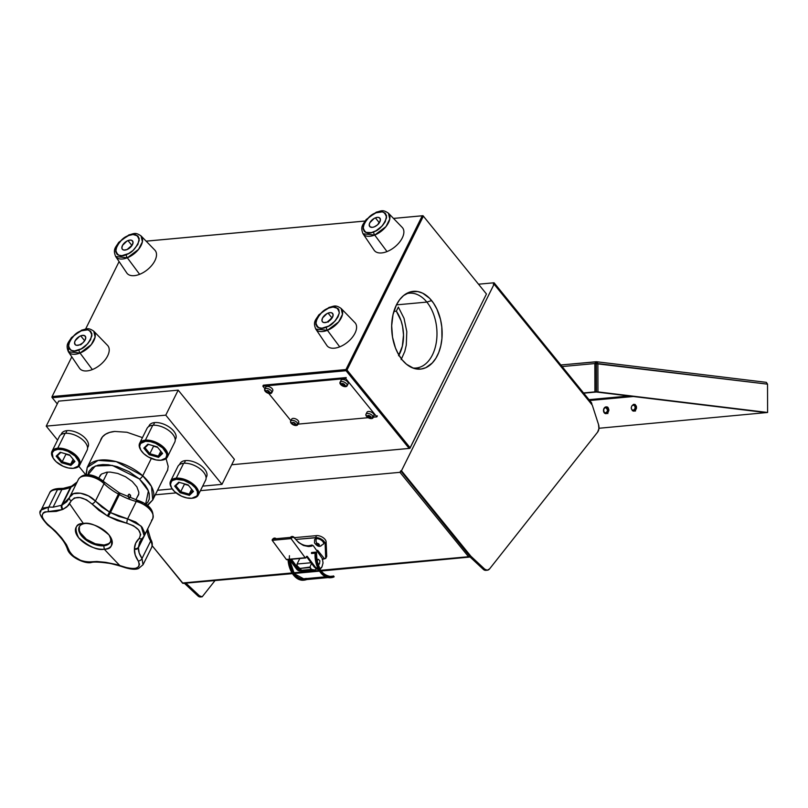 <?xml version="1.0" encoding="UTF-8"?>
<svg xmlns="http://www.w3.org/2000/svg" width="808" height="808" viewBox="0 0 808 808"><rect width="100%" height="100%" fill="white"/><g stroke="black" fill="none" stroke-linecap="round" stroke-linejoin="round"><path stroke-width="1.21" d="M145.188 504.818L147.773 502.303L149.238 499.172L149.238 493.577L147.763 489.456L145.188 485.224L139.441 478.982L129.118 471.71L117.221 466.65L108.343 464.782L102.879 464.56L98.02 465.166L92.284 467.569L88.819 471.579L87.941 474.983M98.768 478.003L101.475 474.044L106.747 472.205L110.13 472.074L117.746 473.438L125.513 476.74L132.249 481.487L136.926 486.951L138.835 492.294L138.643 494.658L137.017 497.496M87.951 474.831L95.283 465.994L112.332 465.418L139.441 478.982A3.293 1.283 -48.2 0 0 142.733 475.771L116.19 461.62L98.122 460.398L87.203 467.428L86.315 474.862M102.252 437.128L87.203 467.428A36.582 19.402 26.4 0 1 142.733 475.771L151.318 458.459L142.733 475.771A36.582 19.402 26.4 0 1 152.742 499.96L151.49 486.507L142.733 475.771A3.293 1.283 131.8 0 1 139.441 478.982L148.399 490.88L145.541 504.566M147.298 505.202L152.742 499.96L147.632 505.465M234.391 459.348L221.978 484.356L165.771 415.15L178.184 390.143L234.391 459.348L221.978 484.356L202.667 486.123L221.978 484.356L165.771 415.15L46.228 426.129L57.58 440.108L46.228 426.129L58.641 401.132L46.228 426.129L165.771 415.15L178.184 390.143L58.641 401.132M157.56 490.274L172.215 488.921L157.56 490.274M78.851 466.297L85.84 474.902L78.851 466.297M100.414 440.825A36.794 19.503 26.4 0 1 101.152 438.885A36.794 19.503 26.4 0 1 114.776 431.442L109.666 432.411L105.505 434.25L102.444 436.886L100.414 440.825M165.761 473.599L167.609 470.246L168.175 466.317L166.064 458.621M142.461 437.613L126.987 432.27L114.776 431.442M71.841 486.113A3.293 2.586 63.7 0 0 71.518 486.234A3.293 2.586 63.7 0 0 70.508 487.254L61.57 505.252A46.086 24.442 26.4 0 1 62.186 504.96L71.124 486.961A46.086 24.442 -153.6 0 0 70.508 487.254L61.57 505.252L53.086 507.202L48.844 507.05L57.479 489.648A3.293 1.848 -88.6 0 1 58.923 488.497A3.293 1.848 -88.6 0 1 60.085 489.284M69.114 498.364L66.721 501.798L62.186 504.96L71.124 486.961A3.293 2.565 -114.4 0 1 72.185 485.921A3.293 2.565 65.6 0 0 71.124 486.961A39.834 21.119 -153.6 0 0 77.073 482.134A39.834 21.119 -153.6 0 1 71.124 486.961A46.086 24.442 26.4 0 0 70.508 487.254A3.293 2.586 -116.3 0 1 71.518 486.234M78.497 479.275A16.463 8.726 26.4 0 1 104.04 483.689A3.293 1.424 -46.2 0 0 104.161 481.911A3.293 1.424 133.8 0 1 104.04 483.689A39.834 21.119 -153.6 0 0 118.433 494.062L119.028 492.627L118.433 494.062A46.086 24.442 26.4 0 1 119.392 494.587L119.958 493.143L119.392 494.587A39.834 21.119 -153.6 0 0 136.259 501.465A3.293 1.01 -75.2 0 1 137.431 500.263A3.293 1.01 -75.2 0 1 137.845 500.95L142.733 502.859M86.628 475.781L90.961 475.801L95.849 477.164L103.111 481.78A3.293 1.424 133.8 0 1 104.161 481.911M118.695 493.021L119.028 492.627L104.151 481.911C96.829 475.559 84.264 470.751 78.447 479.366A16.463 8.726 -153.6 0 1 89.264 476.266A16.463 8.726 -153.6 0 1 104.04 483.689A39.834 21.119 -153.6 0 0 118.433 494.062L109.504 512.06A46.086 24.442 26.4 0 1 110.464 512.585L119.392 494.587A39.834 21.119 -153.6 0 0 136.259 501.465A16.463 8.726 26.4 0 1 152.843 518.453A16.463 8.726 26.4 0 1 151.52 520.251M119.584 493.506L119.958 493.143L119.028 492.627M137.431 500.263A3.293 1.01 104.8 0 0 136.259 501.465L127.614 518.877L135.805 522.029L142.107 527.23L144.713 532.977L144.117 536.068M105.444 562.317A3.293 1.424 99 0 0 106.111 562.893A3.293 1.424 -81 0 1 105.444 562.317A43.097 22.846 -153.6 0 0 106.363 562.459A43.097 22.846 26.4 0 1 105.444 562.317L89.577 561.893L96.94 561.489L105.444 562.317M69.478 497.566L62.186 504.96A3.293 2.565 65.6 0 0 63.135 509.242A43.097 22.846 -153.6 0 0 62.559 509.515L56.217 511.413L44.935 511.888L43.228 512.918L42.147 515.454L42.491 517.635L45.612 522.453L55.449 531.109L61.398 537.633A43.097 22.846 -153.6 0 0 61.933 538.3L66.488 544.703L70.185 552.722L73.164 555.965L80.648 560.409L85.466 561.782L89.577 561.893A3.293 2.464 81 0 0 91.365 562.489C93.294 561.812 98.202 561.944 106.1 562.893L107.05 563.035A3.293 1.475 -81.9 0 1 106.363 562.459A3.293 1.475 98.1 0 0 107.07 563.045C110.716 563.358 116.706 564.883 125.028 567.62L125.028 567.62C131.189 569.438 135.694 569.731 138.522 568.509L143.067 564.711L151.53 547.662A16.463 8.726 -153.6 0 0 150.662 541.077A3.293 2.161 -30.6 0 0 150.712 539.249A3.293 2.161 149.4 0 1 150.662 541.077A16.463 8.726 26.4 0 1 151.52 547.673M147.561 529.129A3.293 2.727 -176.5 0 1 147.369 529.674A39.834 21.119 -153.6 0 0 150.662 541.077L142.016 558.48L143.016 564.802M150.662 541.077L142.016 558.48L139.178 552.995L138.431 547.673L147.369 529.674A39.834 21.119 -153.6 0 0 150.662 541.077M119.958 493.132L137.441 500.273C149.258 504.243 154.348 510.393 152.722 518.726A16.463 8.726 -153.6 0 0 136.259 501.465L127.614 518.877L118.827 516.433L110.464 512.585L119.392 494.587A46.086 24.442 -153.6 0 0 118.433 494.062L109.504 512.06L101.828 507.04L95.405 501.091A3.293 1.293 137.5 0 1 91.981 503.99L86.446 499.768L79.962 497.556L74.346 497.96L71.215 500.879A3.293 2.656 -159 0 1 69.518 497.435A3.293 2.656 21 0 0 71.215 500.879L68.377 505.495L63.135 509.242L66.852 506.939L71.215 500.879C75.982 495.496 82.901 496.536 91.981 503.99L107.373 515.878A43.097 22.846 26.4 0 1 108.272 516.373L126.927 523.281C138.309 527.109 142.4 532.149 139.208 538.401C136.138 541.299 134.552 544.693 134.441 548.602A3.293 2.707 1.2 0 0 138.461 547.056L143.248 537.401L138.461 547.056A46.086 24.442 26.4 0 1 138.431 547.673L147.369 529.674A46.086 24.442 -153.6 0 0 147.379 529.503M139.764 541.764L138.461 547.056A3.293 2.707 -178.8 0 1 134.441 548.602A43.097 22.846 26.4 0 1 134.421 549.177A3.293 2.727 3.5 0 0 138.431 547.673A46.086 24.442 -153.6 0 0 138.461 547.056L139.784 541.724M95.405 501.091L104.04 483.689L95.405 501.091C87.618 492.446 71.862 490.113 69.609 497.223L73.457 493.668L80.416 493.183L88.486 495.91L95.405 501.091A3.293 1.293 -42.5 0 1 91.981 503.99L99.01 510.424L107.373 515.878L109.504 512.06L95.405 501.091M69.609 497.223A3.293 2.656 21 0 0 69.518 497.435L69.074 498.445M109.504 512.06L107.373 515.878A43.097 22.846 -153.6 0 1 108.272 516.373L110.464 512.585A46.086 24.442 -153.6 0 0 109.504 512.06M110.464 512.585L108.272 516.373L117.372 520.574L126.927 523.281A3.293 0.879 -78.8 0 1 127.614 518.877L110.464 512.585M144.188 535.906L141.087 526.089L127.614 518.877A3.293 0.879 101.2 0 0 126.927 523.281L133.532 525.755L138.612 529.927L140.703 534.573L139.208 538.401A3.293 2.586 47.1 0 0 142.38 538.33M142.39 538.33A3.293 2.586 -132.9 0 1 139.208 538.401L135.724 543.117L134.441 548.602A43.097 22.846 -153.6 0 1 134.421 549.177C134.199 552.985 135.481 556.924 138.269 560.994A3.293 2.283 -34.7 0 0 142.016 558.48C139.41 554.722 138.208 551.127 138.431 547.673A3.293 2.727 -176.5 0 1 134.421 549.177L135.219 554.985L138.269 560.994C140.925 567.963 136.542 570.034 125.109 567.226L106.363 562.459L116.312 564.479L128.502 568.206L133.29 568.65L135.956 568.246L138.673 566.63L139.501 564.267L138.269 560.994A3.293 2.283 145.3 0 0 142.016 558.48L143.056 564.721M79.346 526.786L79.426 530.674L80.386 532.846L86.375 539.239L95.314 543.804L104.161 545.016L103.788 545.784A17.281 9.161 -153.6 0 0 108.989 534.906A17.281 9.161 26.4 0 1 110.181 542.289A17.281 9.161 26.4 0 1 103.788 545.784L104.161 545.016A17.281 9.161 -153.6 0 0 110.363 541.895M85.628 523.433A17.281 9.161 26.4 0 1 85.83 523.412A17.281 9.161 -153.6 0 0 85.628 523.433A17.281 9.161 -153.6 0 0 81.517 535.815A17.281 9.161 -153.6 0 0 103.788 545.784A17.281 9.161 26.4 0 1 85.497 539.633A17.281 9.161 26.4 0 1 79.224 526.917A17.281 9.161 26.4 0 1 85.628 523.433L83.376 523.473L85.628 523.433M79.426 526.543A17.281 9.161 -153.6 0 0 86.193 539.098A17.281 9.161 -153.6 0 0 104.161 545.016L108.525 543.703L109.959 542.461M104.303 549.228A19.907 10.554 26.4 0 1 78.649 537.744A19.907 10.554 26.4 0 1 83.376 523.473A19.907 10.554 26.4 0 1 84.739 523.402A19.907 10.554 26.4 0 1 109.656 535.765A19.907 10.554 26.4 0 1 104.303 549.228L103.788 545.784L104.303 549.228A1173.044 754.026 84.7 0 0 119.705 565.428A1173.044 754.026 -95.3 0 1 104.303 549.228C97.707 550.622 89.163 546.794 78.649 537.744C74.033 528.159 75.609 523.402 83.376 523.473C89.971 522.079 98.515 525.907 109.029 534.957C113.645 544.541 112.07 549.299 104.303 549.228M69.68 503.839A1173.044 754.026 84.7 0 0 83.376 523.473A1173.044 754.026 -95.3 0 1 69.68 503.839M40.642 512.009L41.127 510.04C38.218 512.019 40.39 516.979 47.642 524.907A3.293 0.586 -52.1 0 0 48.137 524.745A3.293 0.586 127.9 0 1 47.642 524.917C51.48 528.058 54.096 529.876 60.277 537.179A3.293 1.848 -38.6 0 0 61.398 537.633A3.293 1.848 141.4 0 1 60.277 537.168L60.852 537.886A3.293 1.798 -39.6 0 0 61.933 538.3A3.293 1.798 140.4 0 1 60.852 537.875C63.63 541.006 65.812 544.703 67.397 548.975C69.69 557.47 85.739 564.247 91.365 562.489A3.293 2.464 -99 0 1 89.577 561.893C80.224 561.6 73.417 557.843 69.155 550.622A3.293 2.687 163.4 0 1 67.407 548.986A3.293 2.687 163.4 0 1 67.539 547.309M61.893 506.485A46.42 24.614 26.4 0 1 61.277 506.586M103.182 481.033L107.615 472.114L103.182 481.033M128.664 497.587L128.098 495.486L129.169 494.122L130.633 495.93L130.371 497.364L129.058 497.486M128.3 494.809L129.169 494.122L130.482 495.183L130.593 496.698L129.583 498.051M61.974 508.828L62.67 508.697M150.753 510.282L148.248 506.838L144.279 503.727M49.49 493.203A16.463 8.726 26.4 0 1 57.479 489.648A16.463 8.726 -153.6 0 0 49.571 493.031C50.429 490.395 53.55 488.88 58.923 488.497A3.293 1.848 91.4 0 0 57.479 489.648A39.834 21.119 -153.6 0 0 61.873 489.507L53.086 507.202L61.873 489.507A3.293 2.121 -95.3 0 1 63.297 488.355A3.293 2.121 84.7 0 0 61.873 489.507A39.834 21.119 -153.6 0 0 70.508 487.254A39.834 21.119 -153.6 0 1 61.873 489.507A39.834 21.119 -153.6 0 1 57.479 489.648L48.844 507.05A3.293 1.97 95.4 0 0 48.692 511.545L62.559 509.515A3.293 2.586 -116.3 0 1 61.57 505.252L53.086 507.202L48.844 507.05L41.127 510.06L49.571 493.031M42.945 508.101L48.844 507.05A3.293 1.97 -84.6 0 0 48.692 511.545C40.269 512.413 40.087 516.817 48.137 524.745L61.398 537.633A43.097 22.846 26.4 0 0 61.933 538.3L69.155 550.622A3.293 2.687 -16.6 0 1 67.407 548.986M214.867 580.76L202.202 596.789A6.535 4.202 -95.3 0 1 202.01 596.819A6.535 4.202 -95.3 0 1 199.455 595.809L197.94 595.95A6.535 4.202 84.7 0 0 200.505 596.95A6.535 4.202 84.7 0 0 200.697 596.93L197.94 595.95L199.455 595.809L185.891 583.144L199.455 595.809L202.202 596.789L214.867 580.76M184.386 583.285L197.94 595.95L184.386 583.285M494.072 282.78L478.639 284.194L494.072 282.78L591.385 402.596L494.072 282.78L493.324 284.275L494.072 282.78M591.739 404.646L591.385 402.596A1.646 1.06 -95.3 0 1 591.779 404.495M485.78 570.347L483.285 569.347L469.842 556.783L468.519 556.712L399.98 472.326L200.414 490.668L399.98 472.326L400.728 470.822L470.004 556.53A1.646 1.06 -95.3 0 1 469.296 557.106A1.646 1.06 -95.3 0 1 468.519 556.712L399.98 472.326L401.475 470.761L400.728 470.822L470.135 556.278L470.882 556.217L469.872 556.752L483.285 569.347L484.8 569.206L470.882 556.217L401.475 470.761L494.082 284.204L401.475 470.761L470.882 556.217L484.8 569.206L487.295 570.216L489.598 568.872L597.597 432.159L598.92 428.664L598.516 424.483L592.264 405.091L494.082 284.204L493.324 284.275L494.082 284.204L592.264 405.091L598.516 424.483A6.535 4.202 -95.3 0 1 597.597 432.159L489.598 568.872A6.535 4.202 -95.3 0 1 487.355 570.206A6.535 4.202 -95.3 0 1 484.8 569.206L483.285 569.347A6.535 4.202 84.7 0 0 485.85 570.347L487.355 570.206M468.519 556.712L320.705 570.297L468.519 556.712M319.039 570.448L293.647 572.781L319.039 570.448M292.254 573.377L183.032 583.386L152.156 545.723L182.446 583.002L291.981 572.943L182.446 583.002A1.646 1.06 84.7 0 0 183.214 583.396L183.79 583.043M176.073 492.9L155.308 494.809L176.073 492.9M294.566 537.643L316.564 535.623L315.575 537.623L295.779 539.441L317.029 537.653L322.503 539.936L325.129 543.824L326.119 541.815A6.585 3.495 -153.6 0 0 322.796 537.441A6.585 3.495 -153.6 0 0 316.564 535.623L315.575 537.623A6.585 3.495 26.4 0 1 321.796 539.451A6.585 3.495 26.4 0 1 325.129 543.824L326.119 541.815L326.715 556.429L325.725 558.429L325.129 543.824L325.725 558.429L324.341 558.56A3.293 1.818 -39.1 0 0 322.584 559.197M317.261 551.349L317.645 550.309L324.341 558.56L317.645 550.309L316.776 550.379M299.819 558.5L297.081 564.024L299.819 558.5M311.07 562.742L297.081 564.024L296.92 565.085L297.96 566.984L300.081 568.428L309.868 567.529L311.383 569.388L314.746 570.004L316.867 568.792L314.746 570.004L311.383 569.388L301.586 570.286L300.081 568.428L310.03 567.054L311.383 569.388L301.586 570.286L297.091 565.701L297.081 564.024L311.07 562.742M310.242 566.479L310.504 565.822L310.242 566.479M310.787 565.125L311.09 564.418L310.787 565.125M311.383 563.752L311.898 562.661L311.383 563.752M297.96 566.984L297.445 566.347M301.364 571.175L297.657 566.65M314.746 570.004L313.908 570.024M322.2 559.449L325.725 558.429L326.715 556.429M299.96 570.913L298.091 570.428L296.435 568.903L297.061 568.842A7.403 4.757 84.7 0 0 300.717 570.842A7.403 4.757 -95.3 0 1 297.061 568.842L298.021 568.186L297.061 568.842L290.072 559.399L297.061 568.842L296.435 568.903L289.436 559.459L291.163 567.873L295.678 575.447L298.637 577.831L301.828 579.043L306.384 578.427A19.857 12.766 -95.3 0 1 304.02 579.003L305.727 578.498M300.283 569.872A6.585 4.232 -95.3 0 1 298.021 568.186L291.425 559.277L298.021 568.186L300.313 569.882M289.436 559.459L296.435 568.903A7.403 4.757 84.7 0 0 300.091 570.903A7.403 4.757 84.7 0 0 300.404 570.852M318.312 569.165A7.403 4.757 -95.3 0 1 315.272 567.176L314.645 567.226L306.596 556.54L307.171 556.308L305.586 557.975L286.365 559.479L272.195 540.34A0.818 0.525 -95.3 0 1 272.155 540.279A0.818 0.525 84.7 0 0 272.195 540.34L291.031 538.613A0.818 0.525 -95.3 0 1 290.991 538.552L290.395 537.401L272.811 539.017L272.155 540.279L272.811 539.017A5.03 3.232 -95.3 0 1 274.427 538.098A5.03 3.232 -95.3 0 1 276.235 538.704M290.395 537.401L290.991 538.552A4.212 2.707 -95.3 0 1 294.506 538.007L294.193 537.441A5.03 3.232 84.7 0 0 292.011 536.482A5.03 3.232 84.7 0 0 290.395 537.401M318.796 569.175L316.059 568.054L307.353 556.48L315.272 567.176L314.645 567.226A7.403 4.757 84.7 0 0 318.301 569.226A7.403 4.757 84.7 0 0 318.342 569.226A7.403 4.757 -95.3 0 1 314.645 567.226L306.727 556.54A0.818 0.525 84.7 0 0 306.646 556.449M305.949 557.712A0.818 0.525 -95.3 0 1 305.202 557.752L291.031 538.613A0.818 0.525 -95.3 0 1 290.991 538.552L292.627 537.249L294.072 537.633L298.707 542.582L303.434 545.481L308.383 546.511L313.241 545.612L322.442 558.762L323.028 563.014L321.998 566.852A7.403 4.757 -95.3 0 1 319.877 568.923M294.546 537.926A29.502 18.968 84.7 0 0 308.919 545.703A29.502 18.968 84.7 0 0 312.11 544.996L311.373 545.945A30.33 19.493 -95.3 0 1 309.07 546.501L311.524 546.158M314.302 566.772L318.928 569.165M321.998 566.852L319.716 568.994M318.382 559.358L317.473 559.55M311.908 552.49L311.444 553.318L312.181 553.288M287.113 559.439L286.365 559.479A0.818 0.525 84.7 0 0 286.769 559.702L305.606 557.964M272.195 540.34L291.031 538.613L305.202 557.752L286.365 559.479L272.195 540.34M316.999 560.742A2.464 1.586 -95.3 0 1 317.756 559.5L317.584 559.368A2.636 1.697 84.7 0 0 316.918 560.257M317.867 564.216A2.636 1.697 84.7 0 0 318.413 564.398A2.636 1.697 84.7 0 0 319.17 564.196L319.251 564.035A2.464 1.586 -95.3 0 1 317.756 563.843L319.514 563.802L319.918 560.803L318.352 559.308L316.978 560.853M330.28 577.74A21.008 13.504 -95.3 0 1 315.15 552.44L315.11 552.824A20.846 13.403 84.7 0 0 318.372 569.175M316.534 553.167L316.494 553.197A20.028 12.867 84.7 0 0 333.664 576.064L333.441 575.942A19.857 12.766 -95.3 0 1 330.755 576.538A19.857 12.766 -95.3 0 1 319.604 568.519M305.757 578.488L306.384 578.427A19.857 12.766 -95.3 0 1 303.697 579.033A19.857 12.766 84.7 0 0 305.757 578.488L306.606 578.548A20.028 12.867 84.7 0 1 289.436 555.702M292.546 571.014A19.857 12.766 -95.3 0 1 292.546 571.004A19.857 12.766 -95.3 0 0 303.697 579.033M306.707 579.548L327.998 577.589L306.636 579.538L327.331 577.427L306.464 579.346L306.606 578.558L325.634 576.801L306.606 578.558L326.23 577.063L306.424 578.881L306.545 579.457L327.664 577.518L306.747 579.538A21.008 13.504 -95.3 0 1 306.222 579.73L306.101 579.74A21.008 13.504 -95.3 0 1 304.121 580.154A21.008 13.504 -95.3 0 1 288.678 559.52A21.008 13.504 84.7 0 0 303.838 580.174A21.008 13.504 84.7 0 0 306.101 579.74L306.091 579.599A20.846 13.403 -95.3 0 1 289.082 561.409M289.032 565.792L288.032 559.58A21.008 13.504 84.7 0 0 303.495 580.215L306.111 579.73M303.121 580.235A21.008 13.504 -95.3 0 1 288.294 561.974M290.759 570.569L289.799 568.246M311.464 552.682L316.292 552.076L316.948 560.651L320.19 569.569L322.735 572.963L327.28 576.104L330.512 576.71L333.664 576.064L334.108 576.66L333.573 575.973L330.704 576.548M332.159 576.205L329.22 576.478L332.159 576.205M306.181 579.73L302.838 579.992L299.546 579.144L294.981 575.66L290.526 567.711L288.911 559.5M315.11 552.824L315.474 560.439L317.584 567.57M315.15 552.44A21.008 13.504 84.7 0 0 330.553 577.72L331.179 577.67A21.008 13.504 -95.3 0 1 315.787 552.389L315.15 552.44M311.605 552.51L316.292 552.076L315.989 552.743A20.846 13.403 -95.3 0 0 334.138 576.73L330.805 577.518L327.371 576.962L324.079 575.104L321.119 572.044L316.968 563.226L315.787 552.389A21.008 13.504 84.7 0 0 330.815 577.69A21.008 13.504 84.7 0 0 333.946 576.942L333.946 576.942A21.008 13.504 -95.3 0 1 331.179 577.67L334.007 576.932M287.991 559.59L293.122 574.629L303.495 580.215A21.008 13.504 84.7 0 0 303.808 580.174M306.727 579.548A21.008 13.504 -95.3 0 1 306.222 579.73M315.039 553.187L311.545 553.51M316.302 552.076L316.635 553.046M583.538 392.93L594.92 391.88L594.85 363.56L562.126 366.569L594.85 363.56L594.92 391.88L583.538 392.93M560.833 364.974L596.748 361.802L597.88 363.58L597.95 391.9L596.445 392.031L596.122 363.711L596.203 392.031L583.74 393.183L596.203 392.031L594.92 391.88L596.203 392.031L596.122 363.711L594.85 363.56L596.254 363.701L596.254 361.742L594.85 363.56L596.506 361.742L766.358 382.346L767.519 384.154L767.6 412.474L597.95 391.9L597.88 363.58L767.519 384.154L767.6 412.474L766.095 412.615L596.445 392.031L766.095 412.615L596.445 392.031L596.365 363.721L767.519 384.154M598.96 428.27L767.347 412.494L598.96 428.27M607.06 407.121L607.576 407.01M634.209 411.181L633.028 410.02M634.684 404.586L635.199 404.475M633.331 396.506L589.699 400.516L633.331 396.506M605.788 406.969L608.172 407.686L608.949 410.05L607.778 413.019L605.313 413.565M631.735 406.04L633.411 404.424L634.937 404.485L636.371 406.212L636.522 408.181L635.411 410.474L633.947 411.191L632.472 410.747L631.351 408.656M633.411 404.424L633.927 404.313M595.89 361.772L560.843 364.994M635.472 411.07L634.755 410.201M607.848 413.605L607.131 412.736M606.111 413.666A3.414 2.596 -83.1 0 0 608.697 410.01A3.414 2.596 -83.1 0 0 606.081 406.868L605.545 407.626A2.596 1.97 96.9 0 1 607.545 410.01A2.596 1.97 96.9 0 1 605.576 412.777L606.111 413.666L604.172 412.161L603.616 409.888L604.455 408.161L605.939 407.636L607.545 410.01L606.97 411.888L605.576 412.777A2.596 1.97 96.9 0 1 603.586 410.393A2.596 1.97 96.9 0 1 605.545 407.626L606.081 406.868A3.414 2.596 -83.1 0 0 603.495 410.514A3.414 2.596 -83.1 0 0 606.111 413.666M633.735 411.12A3.414 2.596 -83.1 0 0 636.33 407.474A3.414 2.596 -83.1 0 0 633.704 404.333L633.179 405.081A2.596 1.97 96.9 0 1 635.169 407.474A2.596 1.97 96.9 0 1 633.199 410.242L633.735 411.12M633.199 410.242L631.795 409.616L631.21 407.848L631.785 405.969L633.179 405.081L634.573 405.707L635.169 407.474L634.593 409.353L633.199 410.242M316.928 543.319L316.261 543.885L316.726 544.703L319.2 545.208L318.857 544.067L316.928 543.319A1.646 0.869 26.4 0 1 319.049 544.269A1.646 0.869 26.4 0 1 318.655 545.45A3.293 2.111 84.9 0 0 320.19 546.228A3.293 2.111 -95.1 0 1 318.655 545.45A1.646 0.869 26.4 0 1 316.534 544.491A1.646 0.869 26.4 0 1 316.928 543.319A3.293 2.111 -95.1 0 1 316.453 538.683A3.293 2.111 84.9 0 0 316.928 543.319M323.574 543.734A4.939 2.616 -153.6 0 0 321.402 540.249A4.939 2.616 -153.6 0 0 316.453 538.683A4.939 2.616 -153.6 0 0 314.494 540.037M321.614 545.077A3.293 2.111 -95.1 0 1 320.19 546.228L323.452 544.077M422.261 215.797L423.321 216.271L422.998 215.696L393.516 218.433L422.998 215.696L422.261 215.797L345.935 369.559L346.056 370.71L409.181 448.44L410.121 447.753L346.996 370.034L346.056 370.71L52.217 397.718L57.257 403.909L52.217 397.718L52.096 396.556L51.904 397.152L52.217 397.718L52.096 396.556L52.217 397.718L346.056 370.71L409.181 448.44L231.714 464.741L409.919 448.339L409.222 448.41L409.919 448.339L486.446 293.991L409.919 448.339L486.446 293.991L422.998 215.696L393.496 218.412L422.261 215.797L345.935 369.559L346.996 370.034L410.121 447.753L486.446 293.991L422.998 215.696L423.321 216.271L346.996 370.034L423.321 216.271L422.261 215.797M146.127 241.148L364.994 221.028L146.127 241.148M364.974 221.059L146.147 241.168L364.974 221.059M119.099 261.59L85.618 329.028L119.099 261.59M71.811 356.843L52.096 396.556L345.935 369.559L52.096 396.556L71.811 356.843M426.856 302.091L431.624 300.576A39.047 25.099 -95.3 0 1 440.592 346.703A39.047 25.099 -95.3 0 1 414.767 368.63A39.047 25.099 -95.3 0 1 402.192 359.883A39.047 25.099 -95.3 0 1 391.86 322.119A39.047 25.099 -95.3 0 1 407.808 292.86A39.047 25.099 -95.3 0 1 431.624 300.576L426.856 302.091A37.562 24.149 -95.3 0 1 436.29 342.521A37.562 24.149 -95.3 0 1 416.13 368.024A37.562 24.149 -95.3 0 1 412.696 367.953A37.562 24.149 84.7 0 0 435.815 345.016A37.562 24.149 84.7 0 0 426.856 302.091L396.445 304.879L426.856 302.091A37.562 24.149 84.7 0 0 405.889 293.9A37.562 24.149 -95.3 0 1 409.262 293.203A37.562 24.149 -95.3 0 1 426.856 302.091M402.192 359.883L398.465 354.379L395.455 347.955L392.516 337.128L391.678 325.705L393.011 314.666L396.395 304.98L399.657 299.677L403.586 295.546L410.393 291.9L417.746 291.547L422.655 293.173L429.543 298.243L433.563 303.192L436.946 309.181L440.542 319.604L441.814 327.119L441.936 338.522L440.804 345.784L438.764 352.45L435.876 358.267L432.26 363.004L425.786 367.701L420.998 369.054L413.595 368.286L406.474 364.236L402.192 359.883M297.99 424.129L368.145 417.685L297.99 424.129M263.347 385.184L262.853 386.163L263.347 385.184L346.218 377.568L345.733 378.548L376.861 416.877L373.336 417.201L376.861 416.877L377.346 415.898L376.144 415.999M262.853 386.163L264.943 388.739L262.853 386.163L345.733 378.548L262.853 386.163M268.751 393.425L290.88 420.675L268.751 393.425M329.048 307.394L318.786 314.898C315.918 319.877 312.656 321.544 315.766 329.058L327.402 330.31A16.362 9.05 140.9 0 1 315.766 329.058L326.846 345.46A18.109 10.009 -39.1 0 0 339.714 346.844L327.402 330.31A2.464 1.02 -111.6 0 1 326.402 327.139A2.464 1.02 68.4 0 0 327.402 330.31L338.663 321.897L342.481 314.332L341.138 308.454A16.362 9.05 140.9 0 1 340.239 319.685A16.362 9.05 140.9 0 1 327.402 330.31L339.714 346.844A18.109 10.009 -39.1 0 0 353.924 335.088A18.109 10.009 -39.1 0 0 354.924 322.655L341.138 308.454C335.118 304.262 333.674 306.505 329.048 307.394A2.464 1.02 68.4 0 0 328.664 308.09C334.29 305.343 337.845 306.969 339.31 312.959C336.199 320.746 331.896 325.483 326.402 327.139C320.766 329.886 317.221 328.26 315.756 322.281C318.857 314.484 323.16 309.757 328.664 308.09A2.464 1.02 -111.6 0 1 329.058 307.394A2.464 1.02 -111.6 0 1 329.846 307.666M328.664 308.09L321.927 312.292L317.079 318.281L315.756 324.048L317.11 326.786L318.402 327.644L321.978 328.2L328.715 326.048L335.057 321.059L337.976 316.958L339.31 312.959L338.845 309.666L337.946 308.454L333.078 307.03L328.664 308.09M326.998 322.129L323.988 322.594L322.594 321.958L321.958 320.665L322.584 317.928L326.967 313.625L330.159 312.605L331.856 312.868L333.108 314.575L332.482 317.302L330.179 320.14L326.998 322.129A6.585 3.636 140.9 0 1 322.422 321.766A6.585 3.636 140.9 0 1 328.068 313.11L332.058 318.019L328.068 313.11A6.585 3.636 140.9 0 1 332.644 313.464A6.585 3.636 140.9 0 1 326.998 322.129M68.821 343.087L68.397 351.793L80.032 353.035A16.362 9.05 140.9 0 1 68.397 351.793L79.477 368.196A18.109 10.009 -39.1 0 0 92.344 369.569L80.032 353.035A2.464 1.02 -111.6 0 1 79.022 349.874A2.464 1.02 68.4 0 0 80.032 353.035L91.284 344.622L95.112 337.057L93.768 331.179A16.362 9.05 140.9 0 1 92.87 342.41A16.362 9.05 140.9 0 1 80.032 353.035L92.344 369.569A18.109 10.009 -39.1 0 0 106.555 357.813A18.109 10.009 -39.1 0 0 107.555 345.39L93.768 331.179C87.749 326.998 86.294 329.24 81.679 330.129A2.464 1.02 68.4 0 0 81.295 330.826C86.921 328.078 90.466 329.704 91.93 335.684C88.83 343.481 84.527 348.208 79.022 349.874C73.397 352.621 69.852 350.995 68.387 345.006C71.488 337.219 75.79 332.482 81.295 330.826A2.464 1.02 -111.6 0 1 81.679 330.129A2.464 1.02 -111.6 0 1 82.477 330.401M81.295 330.826L74.558 335.017L69.71 341.006L68.387 346.773L68.842 348.299L71.033 350.379L74.609 350.935L81.345 348.783L87.688 343.784L90.607 339.683L91.93 333.916L90.577 331.179L87.638 329.836L81.295 330.826M79.618 344.854L76.619 345.329L75.225 344.693L74.578 342.552L75.215 340.663L79.598 336.35L81.77 335.492L84.476 335.593L85.729 337.3L85.103 340.037L82.81 342.875L79.618 344.854A6.585 3.636 140.9 0 1 75.043 344.501A6.585 3.636 140.9 0 1 80.699 335.835L84.678 340.744L80.699 335.835A6.585 3.636 140.9 0 1 85.274 336.199A6.585 3.636 140.9 0 1 79.618 344.854M376.336 212.14L366.075 219.635C363.206 224.614 359.944 226.28 363.055 233.805L374.69 235.047A16.362 9.05 140.9 0 1 363.055 233.805L374.134 250.207A18.109 10.009 -39.1 0 0 387.002 251.581L374.69 235.047A2.464 1.02 -111.6 0 1 373.68 231.886A2.464 1.02 68.4 0 0 374.69 235.047L385.951 226.634L389.769 219.069L388.426 213.191A16.362 9.05 140.9 0 1 387.527 224.422A16.362 9.05 140.9 0 1 374.69 235.047L387.002 251.581A18.109 10.009 -39.1 0 0 401.212 239.825A18.109 10.009 -39.1 0 0 402.212 227.401L388.426 213.191C382.406 208.999 380.952 211.252 376.336 212.14A2.464 1.02 68.4 0 0 375.952 212.837C381.578 210.09 385.133 211.706 386.588 217.695C383.487 225.493 379.184 230.219 373.68 231.886C368.054 234.623 364.509 233.007 363.044 227.018C366.145 219.221 370.448 214.494 375.952 212.837A2.464 1.02 -111.6 0 1 376.346 212.13A2.464 1.02 -111.6 0 1 377.134 212.413M375.952 212.837L369.216 217.029L364.368 223.018L363.044 228.785L364.398 231.522L365.691 232.391L371.407 232.603L376.003 230.785L382.346 225.796L385.264 221.695L386.588 215.928L385.234 213.191L382.305 211.847L375.952 212.837M374.286 226.866L372.185 227.371L369.882 226.694L369.236 224.563L369.872 222.675L374.256 218.362L377.447 217.342L379.144 217.605L380.396 219.311L379.76 222.048L377.467 224.887L374.286 226.866A6.585 3.636 140.9 0 1 369.711 226.513A6.585 3.636 140.9 0 1 375.356 217.847L379.346 222.756L375.356 217.847A6.585 3.636 140.9 0 1 379.932 218.211A6.585 3.636 140.9 0 1 374.286 226.866M128.967 234.865L118.705 242.37C115.837 247.349 112.575 249.016 115.685 256.53L127.311 257.782A16.362 9.05 140.9 0 1 115.685 256.53L126.765 272.932A18.109 10.009 -39.1 0 0 139.632 274.316L127.311 257.782A2.464 1.02 -111.6 0 1 126.311 254.611A2.464 1.02 68.4 0 0 127.311 257.782L138.572 249.369L142.4 241.804L141.057 235.926A16.362 9.05 140.9 0 1 140.158 247.157A16.362 9.05 140.9 0 1 127.311 257.782L139.632 274.316A18.109 10.009 -39.1 0 0 153.843 262.56A18.109 10.009 -39.1 0 0 154.843 250.127L141.057 235.926C135.037 231.734 133.583 233.977 128.967 234.865A2.464 1.02 68.4 0 0 128.573 235.562C134.209 232.815 137.754 234.441 139.218 240.431C136.118 248.218 131.815 252.954 126.311 254.611C120.685 257.358 117.13 255.732 115.665 249.753C118.776 241.956 123.079 237.229 128.573 235.562A2.464 1.02 -111.6 0 1 128.967 234.865A2.464 1.02 -111.6 0 1 129.765 235.138M128.573 235.562L121.846 239.764L116.998 245.753L115.675 251.52L117.029 254.257L118.322 255.116L121.897 255.671L128.634 253.52L133.047 250.419L137.895 244.43L139.218 238.663L137.865 235.926L132.997 234.502L128.573 235.562M126.907 249.601L123.897 250.066L122.513 249.43L121.867 248.137L122.503 245.4L126.886 241.097L130.078 240.077L131.765 240.34L133.017 242.047L132.391 244.773L130.098 247.612L126.907 249.601A6.585 3.636 140.9 0 1 122.331 249.238A6.585 3.636 140.9 0 1 127.977 240.582L131.967 245.491L127.977 240.582A6.585 3.636 140.9 0 1 132.552 240.936A6.585 3.636 140.9 0 1 126.907 249.601M328.371 321.453A3.131 1.727 140.9 0 1 330.381 319.554L330.664 318.766L331.068 319.271M327.19 322.049L331.381 318.392A3.293 1.343 -111.9 0 0 331.149 318.564L328.078 322.109M82.961 342.733L80.709 344.834M378.659 223.139A3.293 1.343 68.1 0 0 378.427 223.301L378.932 223.119L378.649 223.897M128.29 248.925A3.131 1.727 140.9 0 1 130.3 247.026L131.058 246.036A3.293 1.343 -111.9 0 1 131.29 245.864A3.293 1.343 -111.9 0 1 131.714 245.854M342.481 383.699L341.946 385.022L342.239 383.83M342.844 385.446L341.946 385.022L342.491 383.931L343.43 384.275L342.844 385.446L341.511 383.78L342.834 383.436L344.592 384.345L345.026 385.588A7.656 6.484 29.3 0 0 347.076 385.901A3.949 2.091 -153.6 0 0 344.592 382.265A3.949 2.091 -153.6 0 0 340.047 382.285A7.656 6.484 29.3 0 0 341.511 383.78A7.656 6.484 -150.7 0 1 340.047 382.285A3.949 2.091 26.4 0 1 344.541 382.245A3.949 2.091 26.4 0 1 347.097 385.85A3.949 2.091 26.4 0 1 347.076 385.901A3.949 2.091 26.4 0 1 342.582 385.941A3.949 2.091 26.4 0 1 340.027 382.336A3.949 2.091 26.4 0 1 340.047 382.285L341.047 380.285L340.047 382.285A3.949 2.091 -153.6 0 0 342.531 385.921A3.949 2.091 -153.6 0 0 347.076 385.901A7.656 6.484 -150.7 0 1 345.026 385.588L342.844 385.446M344.39 384.295A3.949 2.091 -153.6 0 0 344.592 384.366L344.561 385.002M347.127 385.8L348.066 383.901A3.949 2.091 -153.6 0 0 348.096 383.851A3.949 2.091 -153.6 0 0 345.531 380.245A3.949 2.091 -153.6 0 0 341.047 380.285A3.949 2.091 -153.6 0 0 341.016 380.336A3.949 2.091 -153.6 0 0 340.996 380.386M267.216 390.325L269.034 391.072L269.155 391.779L268.296 391.304L267.721 392.466L268.64 392.89L269.175 391.799L269.741 392.355A7.656 6.434 12.3 0 0 271.852 392.506A3.949 2.091 -153.6 0 0 268.68 388.921A3.949 2.091 -153.6 0 0 264.59 389.527A7.656 6.434 12.3 0 0 266.115 390.86L266.791 390.809M267.175 390.385L268.064 390.9M272.599 391.001A3.949 2.091 -153.6 0 0 272.75 390.769A3.949 2.091 -153.6 0 0 272.841 390.506L271.852 392.506A3.949 2.091 26.4 0 1 271.761 392.769A3.949 2.091 26.4 0 1 267.529 393.001A3.949 2.091 26.4 0 1 264.59 389.527A3.949 2.091 26.4 0 1 264.681 389.254A3.949 2.091 26.4 0 1 268.913 389.032A3.949 2.091 26.4 0 1 271.852 392.506L272.841 390.506A3.949 2.091 -153.6 0 0 269.912 387.032A3.949 2.091 -153.6 0 0 265.67 387.254A3.949 2.091 -153.6 0 0 265.579 387.517M264.59 389.527A3.949 2.091 -153.6 0 0 267.761 393.102A3.949 2.091 -153.6 0 0 271.852 392.506A7.656 6.434 -167.7 0 1 269.741 392.355L268.64 392.89L266.822 392.143L266.115 390.86A7.656 6.434 -167.7 0 1 264.59 389.527M293.092 422.352L295.698 424.149A7.656 6.272 -0.2 0 0 297.819 424.17A3.949 2.091 -153.6 0 0 294.152 420.695A3.949 2.091 -153.6 0 0 290.506 421.736A7.656 6.272 -0.2 0 0 292.041 422.938L292.637 422.806M292.951 422.261L294.779 422.867L295.698 424.149L294.789 424.826L292.961 424.22L292.041 422.938A7.656 6.272 179.8 0 1 290.506 421.736A3.949 2.091 26.4 0 1 290.627 421.2A3.949 2.091 26.4 0 1 294.627 420.867A3.949 2.091 26.4 0 1 297.819 424.17L298.819 422.17A3.949 2.091 -153.6 0 0 295.617 418.867A3.949 2.091 -153.6 0 0 291.617 419.201L290.627 421.2M297.697 424.715L298.697 422.715A3.949 2.091 -153.6 0 0 298.819 422.17L297.819 424.17A3.949 2.091 26.4 0 1 297.697 424.715A3.949 2.091 26.4 0 1 293.698 425.048A3.949 2.091 26.4 0 1 290.506 421.736A3.949 2.091 -153.6 0 0 294.173 425.22A3.949 2.091 -153.6 0 0 297.819 424.17A7.656 6.272 179.8 0 1 295.698 424.149M368.145 415.352L367.923 415.928L368.145 415.352L369.973 415.847L371.034 417.12L370.276 417.898L368.448 417.403L368.64 415.655L368.448 417.403L368.993 416.312L369.882 416.423L369.306 417.584L368.448 417.403L367.387 416.12L368.196 415.383M370.286 416.585L371.034 417.12A7.656 6.09 -8.4 0 0 373.144 417.029A3.949 2.091 -153.6 0 0 369.155 413.666A3.949 2.091 -153.6 0 0 365.862 415.029A7.656 6.09 -8.4 0 0 367.387 416.12A7.656 6.09 171.6 0 1 365.862 415.029A3.949 2.091 26.4 0 1 365.963 414.272A3.949 2.091 26.4 0 1 369.801 413.878A3.949 2.091 26.4 0 1 373.144 417.029L374.144 415.029A3.949 2.091 -153.6 0 0 370.791 411.878A3.949 2.091 -153.6 0 0 366.963 412.272L365.963 414.272M373.044 417.786L374.033 415.787A3.949 2.091 -153.6 0 0 374.144 415.029L373.144 417.029A3.949 2.091 26.4 0 1 373.044 417.786A3.949 2.091 26.4 0 1 369.206 418.191A3.949 2.091 26.4 0 1 365.862 415.029A3.949 2.091 -153.6 0 0 369.852 418.403A3.949 2.091 -153.6 0 0 373.144 417.029A7.656 6.09 171.6 0 1 371.034 417.12M369.428 415.837A3.949 2.091 -153.6 0 0 370.084 416.14M171.488 487.729A15.473 8.201 26.4 0 1 170.518 481.285A15.473 8.201 26.4 0 1 176.255 478.164L183.638 463.287A15.473 8.201 -153.6 0 0 177.901 466.408L170.518 481.285M198.243 495.051L205.626 480.174A15.473 8.201 -153.6 0 0 200.01 468.791A15.473 8.201 -153.6 0 0 183.638 463.287L176.255 478.164A15.473 8.201 26.4 0 1 192.617 483.669A15.473 8.201 26.4 0 1 198.243 495.051A15.473 8.201 26.4 0 1 192.526 498.172M192.153 498.223L192.91 498.132A15.473 8.201 -153.6 0 0 196.041 486.911A15.473 8.201 -153.6 0 0 176.255 478.164L176.376 479.316A14.655 7.767 26.4 0 1 195.112 487.598A14.655 7.767 26.4 0 1 192.153 498.223A14.655 7.767 26.4 0 1 191.769 498.273A14.655 7.767 26.4 0 1 171.67 488.062A14.655 7.767 26.4 0 1 176.376 479.316L176.255 478.164A15.473 8.201 -153.6 0 0 171.286 487.396L171.67 488.062M188.123 484.891L193.455 491.466L189.415 495.375L189.224 494.132L192.809 490.668L189.224 494.132L189.415 495.375L180.022 492.698L180.709 491.708L189.224 494.132L180.709 491.708L175.871 485.749L179.346 482.396L174.679 486.123L178.73 482.214L188.123 484.891L178.73 482.214L174.679 486.123L180.022 492.698L189.415 495.375L193.455 491.466L188.123 484.891M184.436 484.204L188.506 485.366L184.436 484.204L180.709 491.708L184.436 484.204L184.042 483.729L184.436 484.204M191.648 489.234L189.224 494.132L191.648 489.234M176.376 479.316L183.881 480.346L191.446 484.214L195.243 487.769L197.344 491.466L197.415 494.769L196.677 496.102L191.769 498.273L186.901 497.94L181.608 496.223L174.609 491.648L171.609 487.951L170.498 484.386L171.458 481.487L172.68 480.427L176.376 479.316M206.091 477.76L206.585 476.75A14.817 7.858 -153.6 0 0 201.202 465.863A14.817 7.858 -153.6 0 0 185.537 460.58L184.214 463.247L185.537 460.58A14.817 7.858 -153.6 0 0 180.043 463.58L179.548 464.58M140.612 449.723A15.473 8.201 26.4 0 1 139.653 443.279A15.473 8.201 26.4 0 1 145.379 440.148L152.762 425.271A15.473 8.201 -153.6 0 0 147.036 428.402L139.653 443.279M167.367 457.035L174.75 442.158A15.473 8.201 -153.6 0 0 169.135 430.785A15.473 8.201 -153.6 0 0 152.762 425.271L145.379 440.148A15.473 8.201 26.4 0 1 161.752 445.663A15.473 8.201 26.4 0 1 167.367 457.035A15.473 8.201 26.4 0 1 161.651 460.166M161.277 460.217L162.044 460.126A15.473 8.201 -153.6 0 0 165.165 448.905A15.473 8.201 -153.6 0 0 145.379 440.148L145.501 441.309A14.655 7.767 26.4 0 1 164.236 449.591A14.655 7.767 26.4 0 1 161.277 460.217A14.655 7.767 26.4 0 1 160.893 460.257A14.655 7.767 26.4 0 1 140.804 450.056A14.655 7.767 26.4 0 1 145.501 441.309L145.379 440.148A15.473 8.201 -153.6 0 0 140.41 449.389L140.804 450.056M157.247 446.875L162.59 453.46L158.54 457.358L158.348 456.126L161.943 452.662L158.348 456.126L158.54 457.358L149.157 454.692L149.844 453.702L158.348 456.126L149.844 453.702L144.996 447.733L148.47 444.38L143.814 448.117L147.854 444.208L157.247 446.875L147.854 444.208L143.814 448.117L149.157 454.692L158.54 457.358L162.59 453.46L157.247 446.875M153.56 446.198L157.631 447.359L153.56 446.198L149.844 453.702L153.56 446.198L153.177 445.723L153.56 446.198M160.782 451.228L158.348 456.126L160.782 451.228M145.501 441.309L150.369 441.633L155.661 443.36L162.661 447.925L166.468 453.46L166.771 455.197L165.812 458.096L160.893 460.257L156.035 459.934L148.187 456.904L143.743 453.642L140.733 449.945L139.632 446.37L140.592 443.471L145.501 441.309M175.215 439.744L175.72 438.744A14.817 7.858 -153.6 0 0 170.337 427.856A14.817 7.858 -153.6 0 0 154.661 422.574L153.348 425.23L154.661 422.574A14.817 7.858 -153.6 0 0 149.177 425.574L148.682 426.574M87.567 447.804L88.072 446.794A14.817 7.858 -153.6 0 0 82.689 435.906A14.817 7.858 -153.6 0 0 67.013 430.634L65.7 433.29L67.013 430.634A14.817 7.858 -153.6 0 0 61.529 433.623L61.034 434.633M52.964 457.772A15.473 8.201 26.4 0 1 52.005 451.329A15.473 8.201 26.4 0 1 57.732 448.208L65.115 433.33A15.473 8.201 -153.6 0 0 59.388 436.461L52.005 451.329M79.719 465.095L87.102 450.218A15.473 8.201 -153.6 0 0 81.487 438.835A15.473 8.201 -153.6 0 0 65.115 433.33L57.732 448.208A15.473 8.201 26.4 0 1 74.104 453.712A15.473 8.201 26.4 0 1 79.719 465.095A15.473 8.201 26.4 0 1 74.003 468.216M73.629 468.276L74.397 468.175A15.473 8.201 -153.6 0 0 77.528 456.954A15.473 8.201 -153.6 0 0 57.732 448.208L57.853 449.359A14.655 7.767 26.4 0 1 76.588 457.651A14.655 7.767 26.4 0 1 73.629 468.276A14.655 7.767 26.4 0 1 73.245 468.317A14.655 7.767 26.4 0 1 53.156 458.106A14.655 7.767 26.4 0 1 57.853 449.359L57.732 448.208A15.473 8.201 -153.6 0 0 52.762 457.439L53.156 458.106M69.599 454.934L74.942 461.509L70.892 465.418L70.71 464.176L74.296 460.712L70.71 464.176L70.892 465.418L61.509 462.742L62.196 461.752L70.71 464.176L62.196 461.752L57.348 455.793L60.822 452.44L56.166 456.166L60.206 452.258L69.599 454.934L60.206 452.258L56.166 456.166L61.509 462.742L70.892 465.418L74.942 461.509L69.599 454.934M65.913 454.258L69.993 455.409L65.913 454.258L62.196 461.752L65.913 454.258L65.529 453.773L65.913 454.258M73.134 459.287L70.71 464.176L73.134 459.287M57.853 449.359L62.721 449.692L68.013 451.409L75.013 455.985L78.82 461.519L79.123 463.247L78.164 466.145L73.245 468.317L68.387 467.984L63.095 466.267L56.095 461.691L53.086 457.995L52.207 452.864L54.166 450.48L57.853 449.359M398.546 355.732L402.344 346.238L403.515 334.966L402.556 326.281L401.071 320.756L396.324 311.181L398.354 307.091L404.03 318.312L406.798 331.623L406.272 345.178L404.788 351.45L401.152 359.59M393.87 311.403L396.324 311.181A31.361 20.16 -95.3 0 1 399.718 353.601L398.122 353.752L399.718 353.601A31.361 20.16 -95.3 0 1 398.899 355.126M469.357 557.096L321.19 570.993L468.973 557.136M319.483 571.145L294.122 573.478L319.483 571.145M292.425 573.64L186.446 583.093L292.425 573.64M628.988 395.981L589.002 399.657L628.988 395.981M87.203 467.428L85.921 474.892M167.781 469.66L152.742 499.96M77.144 481.992L71.488 486.244L63.307 488.355L58.923 488.497M147.601 528.796L150.712 539.249C152.459 542.229 152.732 545.036 151.53 547.662M144.157 535.987L152.722 518.726M69.528 497.415L78.447 479.366M139.754 541.784L144.157 535.977M98.879 478.063L100.455 474.892M135.855 499.829L138.794 493.92M202.01 596.819L200.505 596.95M469.296 557.106L320.998 570.731M319.311 570.892L293.94 573.215M314.666 570.004L301.394 571.226M300.091 570.903L300.717 570.842M272.256 539.502L274.457 538.088M294.506 537.532L292.031 536.482M308.999 545.703L311.989 545.026M314.312 567.125L306.394 556.429M318.615 564.398L319.221 564.176M315.1 552.46C315.261 567.963 320.412 576.387 330.553 577.72M331.078 576.518C321.786 575.387 316.938 567.6 316.544 553.147M304.02 579.003L294.334 573.761L289.476 559.51M314.605 539.683L314.534 542.925C316.625 545.653 318.514 546.753 320.18 546.228M68.397 351.793C65.286 344.269 68.549 342.602 71.417 337.633L81.679 330.129M379.225 222.937L378.659 223.129M127.108 249.521L131.29 245.864M347.097 385.85L348.096 383.851M340.027 382.336L341.016 380.336M264.681 389.254L265.67 387.254M271.761 392.769L272.75 390.769"/></g></svg>
